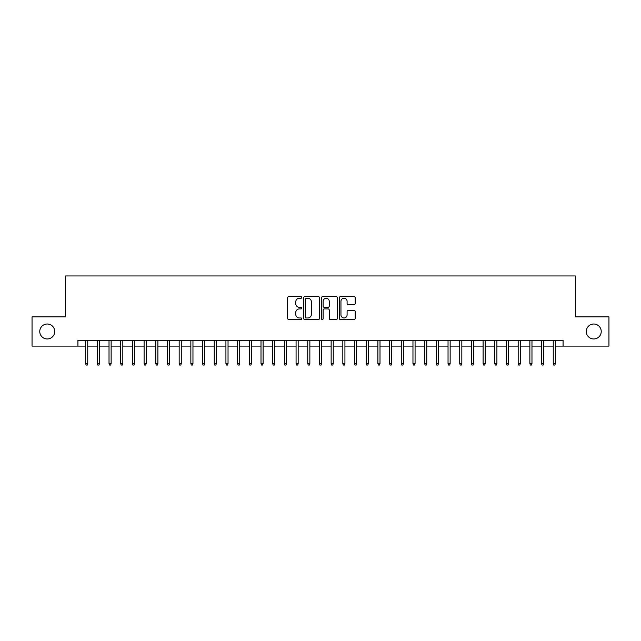 <?xml version="1.0" encoding="UTF-8"?>
<svg xmlns="http://www.w3.org/2000/svg" width="641" height="641" viewBox="0 0 641 641"><rect width="100%" height="100%" fill="white"/><g stroke="black" fill="none" stroke-linecap="round" stroke-linejoin="round"><path stroke-width="0.96" d="M301.799 297.44A0.801 0.801 0 0 0 300.99 296.631L288.803 296.631A1.146 1.146 0 0 0 287.657 297.785L287.657 318.433A1.146 1.146 0 0 0 288.803 319.587L300.99 319.587A0.801 0.801 0 0 0 301.799 318.777A0.801 0.801 0 0 0 300.99 317.976L299.419 317.976A3.67 3.67 0 0 1 295.741 314.306L295.741 312.584A3.67 3.67 0 0 1 299.419 308.914L300.99 308.914A0.801 0.801 0 0 0 301.799 308.105A0.801 0.801 0 0 0 300.99 307.303L299.419 307.303A3.67 3.67 0 0 1 295.741 303.634L295.741 301.911A3.67 3.67 0 0 1 299.419 298.241L300.99 298.241A0.801 0.801 0 0 0 301.799 297.44M586.275 331.485A7.484 7.484 0 0 0 593.75 338.969A7.484 7.484 0 0 0 601.234 331.485A7.484 7.484 0 0 0 593.75 324.009A7.484 7.484 0 0 0 586.275 331.485M39.766 331.485A7.484 7.484 0 0 0 47.25 338.969A7.484 7.484 0 0 0 54.725 331.485A7.484 7.484 0 0 0 47.25 324.009A7.484 7.484 0 0 0 39.766 331.485M354.032 304.723A1.146 1.146 0 0 0 355.178 303.578L355.178 297.785A1.146 1.146 0 0 0 354.032 296.631L340.491 296.631A1.146 1.146 0 0 0 339.345 297.785L339.345 318.433A1.146 1.146 0 0 0 340.491 319.587L354.032 319.587A1.146 1.146 0 0 0 355.178 318.433L355.178 311.438A1.146 1.146 0 0 0 354.032 310.292L348.239 310.292A1.146 1.146 0 0 0 347.093 311.438L347.093 314.907A3.069 3.069 0 0 1 344.025 317.976A3.069 3.069 0 0 1 340.956 314.907L340.956 301.31A3.069 3.069 0 0 1 344.025 298.241A3.069 3.069 0 0 1 347.093 301.31L347.093 303.578A1.146 1.146 0 0 0 348.239 304.723L354.032 304.723M77.93 346.1L32.05 346.1L32.05 316.878L65.662 316.878L65.662 275.959L575.338 275.959L575.338 316.878L608.95 316.878L608.95 346.1L563.07 346.1L563.07 340.259L77.93 340.259L77.93 346.1L85.646 346.1M319.498 297.785A1.146 1.146 0 0 0 318.345 296.631L304.812 296.631A1.146 1.146 0 0 0 303.658 297.785L303.658 318.433A1.146 1.146 0 0 0 304.812 319.587L318.345 319.587A1.146 1.146 0 0 0 319.498 318.433L319.498 297.785M322.655 296.631L336.188 296.631A1.146 1.146 0 0 1 337.342 297.785L337.342 318.433A1.146 1.146 0 0 1 336.188 319.587L330.395 319.587A1.146 1.146 0 0 1 329.25 318.433L329.25 310.06A1.146 1.146 0 0 0 328.104 308.914L324.258 308.914A1.146 1.146 0 0 0 323.112 310.06L323.112 318.777A0.801 0.801 0 0 1 322.311 319.587A0.801 0.801 0 0 1 321.502 318.777L321.502 297.785A1.146 1.146 0 0 1 322.655 296.631M87.753 346.1L97.336 346.1M99.443 346.1L109.026 346.1M111.133 346.1L120.716 346.1M122.824 346.1L132.407 346.1M134.514 346.1L144.097 346.1M146.204 346.1L155.787 346.1M157.894 346.1L167.477 346.1M169.585 346.1L179.168 346.1M181.275 346.1L190.858 346.1M192.965 346.1L202.548 346.1M204.655 346.1L214.238 346.1M216.346 346.1L225.928 346.1M228.036 346.1L237.619 346.1M239.726 346.1L249.309 346.1M251.416 346.1L260.999 346.1M263.098 346.1L272.689 346.1M274.789 346.1L284.38 346.1M286.479 346.1L296.07 346.1M298.169 346.1L307.76 346.1M309.859 346.1L319.45 346.1M321.55 346.1L331.141 346.1M333.24 346.1L342.831 346.1M344.93 346.1L354.521 346.1M356.62 346.1L366.211 346.1M368.311 346.1L377.902 346.1M380.001 346.1L389.584 346.1M391.691 346.1L401.274 346.1M403.381 346.1L412.964 346.1M415.072 346.1L424.654 346.1M426.762 346.1L436.345 346.1M438.452 346.1L448.035 346.1M450.142 346.1L459.725 346.1M461.832 346.1L471.415 346.1M473.523 346.1L483.106 346.1M485.213 346.1L494.796 346.1M496.903 346.1L506.486 346.1M508.593 346.1L518.176 346.1M520.284 346.1L529.867 346.1M531.974 346.1L541.557 346.1M543.664 346.1L553.247 346.1M555.354 346.1L563.07 346.1M306.069 298.241A0.801 0.801 0 0 0 305.268 299.043L305.268 317.175A0.801 0.801 0 0 0 306.069 317.976L307.736 317.976A3.67 3.67 0 0 0 311.406 314.306L311.406 301.911A3.67 3.67 0 0 0 307.736 298.241L306.069 298.241M329.25 301.366A3.069 3.069 0 0 0 326.181 298.297A3.069 3.069 0 0 0 323.112 301.366L323.112 306.158A1.146 1.146 0 0 0 324.258 307.303L328.104 307.303A1.146 1.146 0 0 0 329.25 306.158L329.25 301.366M85.646 363.519L86.118 365.041L87.288 365.041L87.753 363.519L85.646 363.519L85.646 340.259M87.753 363.519L87.753 340.259M97.336 363.519L97.809 365.041L98.978 365.041L99.443 363.519L97.336 363.519L97.336 340.259M99.443 363.519L99.443 340.259M109.026 363.519L109.499 365.041L110.669 365.041L111.133 363.519L109.026 363.519L109.026 340.259M111.133 363.519L111.133 340.259M120.716 363.519L121.189 365.041L122.359 365.041L122.824 363.519L120.716 363.519L120.716 340.259M122.824 363.519L122.824 340.259M132.407 363.519L132.879 365.041L134.041 365.041L134.514 363.519L132.407 363.519L132.407 340.259M134.514 363.519L134.514 340.259M144.097 363.519L144.57 365.041L145.731 365.041L146.204 363.519L144.097 363.519L144.097 340.259M146.204 363.519L146.204 340.259M155.787 363.519L156.26 365.041L157.422 365.041L157.894 363.519L155.787 363.519L155.787 340.259M157.894 363.519L157.894 340.259M167.477 363.519L167.942 365.041L169.112 365.041L169.585 363.519L167.477 363.519L167.477 340.259M169.585 363.519L169.585 340.259M179.168 363.519L179.632 365.041L180.802 365.041L181.275 363.519L179.168 363.519L179.168 340.259M181.275 363.519L181.275 340.259M190.858 363.519L191.322 365.041L192.492 365.041L192.965 363.519L190.858 363.519L190.858 340.259M192.965 363.519L192.965 340.259M202.548 363.519L203.013 365.041L204.183 365.041L204.655 363.519L202.548 363.519L202.548 340.259M204.655 363.519L204.655 340.259M214.238 363.519L214.703 365.041L215.873 365.041L216.346 363.519L214.238 363.519L214.238 340.259M216.346 363.519L216.346 340.259M225.928 363.519L226.393 365.041L227.563 365.041L228.036 363.519L225.928 363.519L225.928 340.259M228.036 363.519L228.036 340.259M237.619 363.519L238.083 365.041L239.253 365.041L239.726 363.519L237.619 363.519L237.619 340.259M239.726 363.519L239.726 340.259M249.309 363.519L249.774 365.041L250.943 365.041L251.416 363.519L249.309 363.519L249.309 340.259M251.416 363.519L251.416 340.259M260.999 363.519L261.464 365.041L262.634 365.041L263.098 363.519L260.999 363.519L260.999 340.259M263.098 363.519L263.098 340.259M272.689 363.519L273.154 365.041L274.324 365.041L274.789 363.519L272.689 363.519L272.689 340.259M274.789 363.519L274.789 340.259M284.38 363.519L284.844 365.041L286.014 365.041L286.479 363.519L284.38 363.519L284.38 340.259M286.479 363.519L286.479 340.259M296.07 363.519L296.535 365.041L297.704 365.041L298.169 363.519L296.07 363.519L296.07 340.259M298.169 363.519L298.169 340.259M307.76 363.519L308.225 365.041L309.395 365.041L309.859 363.519L307.76 363.519L307.76 340.259M309.859 363.519L309.859 340.259M319.45 363.519L319.915 365.041L321.085 365.041L321.55 363.519L319.45 363.519L319.45 340.259M321.55 363.519L321.55 340.259M331.141 363.519L331.605 365.041L332.775 365.041L333.24 363.519L331.141 363.519L331.141 340.259M333.24 363.519L333.24 340.259M342.831 363.519L343.296 365.041L344.465 365.041L344.93 363.519L342.831 363.519L342.831 340.259M344.93 363.519L344.93 340.259M354.521 363.519L354.986 365.041L356.156 365.041L356.62 363.519L354.521 363.519L354.521 340.259M356.62 363.519L356.62 340.259M366.211 363.519L366.676 365.041L367.846 365.041L368.311 363.519L366.211 363.519L366.211 340.259M368.311 363.519L368.311 340.259M377.902 363.519L378.366 365.041L379.536 365.041L380.001 363.519L377.902 363.519L377.902 340.259M380.001 363.519L380.001 340.259M389.584 363.519L390.057 365.041L391.226 365.041L391.691 363.519L389.584 363.519L389.584 340.259M391.691 363.519L391.691 340.259M401.274 363.519L401.747 365.041L402.917 365.041L403.381 363.519L401.274 363.519L401.274 340.259M403.381 363.519L403.381 340.259M412.964 363.519L413.437 365.041L414.607 365.041L415.072 363.519L412.964 363.519L412.964 340.259M415.072 363.519L415.072 340.259M424.654 363.519L425.127 365.041L426.297 365.041L426.762 363.519L424.654 363.519L424.654 340.259M426.762 363.519L426.762 340.259M436.345 363.519L436.817 365.041L437.987 365.041L438.452 363.519L436.345 363.519L436.345 340.259M438.452 363.519L438.452 340.259M448.035 363.519L448.508 365.041L449.678 365.041L450.142 363.519L448.035 363.519L448.035 340.259M450.142 363.519L450.142 340.259M459.725 363.519L460.198 365.041L461.368 365.041L461.832 363.519L459.725 363.519L459.725 340.259M461.832 363.519L461.832 340.259M471.415 363.519L471.888 365.041L473.058 365.041L473.523 363.519L471.415 363.519L471.415 340.259M473.523 363.519L473.523 340.259M483.106 363.519L483.578 365.041L484.74 365.041L485.213 363.519L483.106 363.519L483.106 340.259M485.213 363.519L485.213 340.259M494.796 363.519L495.269 365.041L496.43 365.041L496.903 363.519L494.796 363.519L494.796 340.259M496.903 363.519L496.903 340.259M506.486 363.519L506.959 365.041L508.121 365.041L508.593 363.519L506.486 363.519L506.486 340.259M508.593 363.519L508.593 340.259M518.176 363.519L518.641 365.041L519.811 365.041L520.284 363.519L518.176 363.519L518.176 340.259M520.284 363.519L520.284 340.259M529.867 363.519L530.331 365.041L531.501 365.041L531.974 363.519L529.867 363.519L529.867 340.259M531.974 363.519L531.974 340.259M541.557 363.519L542.022 365.041L543.191 365.041L543.664 363.519L541.557 363.519L541.557 340.259M543.664 363.519L543.664 340.259M553.247 363.519L553.712 365.041L554.882 365.041L555.354 363.519L553.247 363.519L553.247 340.259M555.354 363.519L555.354 340.259"/></g></svg>
